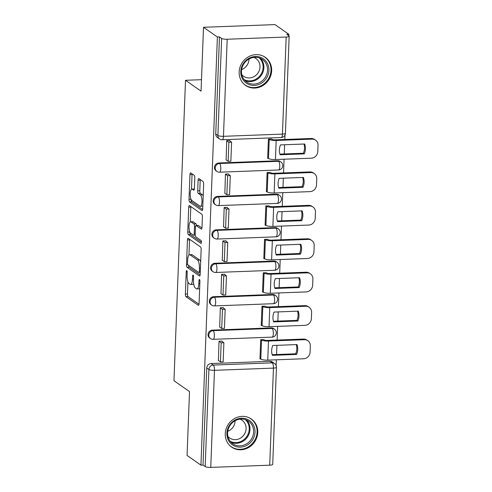 <?xml version="1.0" encoding="UTF-8"?>
<svg xmlns="http://www.w3.org/2000/svg" width="492" height="492" viewBox="0 0 492 492"><rect width="100%" height="100%" fill="white"/><g stroke="black" fill="none" stroke-linecap="round" stroke-linejoin="round"><path stroke-width="0.74" d="M186.763 270.618A1.513 0.48 -92.2 0 0 186.653 270.582A1.513 0.48 -92.2 0 0 186.228 271.756L185.373 294.105A2.159 0.683 -92.2 0 0 185.976 296.688L198.294 305.304A2.159 0.683 -92.2 0 0 198.46 305.354A2.159 0.683 -92.2 0 0 199.063 303.675L199.918 281.326A1.513 0.48 -92.2 0 0 199.5 279.524A1.513 0.48 -92.2 0 0 199.383 279.481A1.513 0.48 -92.2 0 0 198.965 280.655L198.848 283.552A6.906 2.189 -92.2 0 1 196.923 288.921A6.906 2.189 -92.2 0 1 196.4 288.749L195.373 288.035A6.906 2.189 -92.2 0 1 193.442 279.77L193.553 276.879A1.513 0.48 -92.2 0 0 193.135 275.071A1.513 0.48 -92.2 0 0 193.018 275.034A1.513 0.48 -92.2 0 0 192.593 276.209L192.483 279.099A6.906 2.189 -92.2 0 1 190.552 284.474A6.906 2.189 -92.2 0 1 190.035 284.302L189.008 283.583A6.906 2.189 -92.2 0 1 187.077 275.323L187.188 272.427A1.513 0.48 -92.2 0 0 186.763 270.618M225.256 433.686A17.152 15.818 125 0 0 231.683 447.136A17.152 15.818 125 0 0 248.46 447.609A17.152 15.818 125 0 0 257.765 432.462A17.152 15.818 125 0 0 251.338 419.018A17.152 15.818 125 0 0 234.561 418.538A17.152 15.818 125 0 0 225.256 433.686M239.155 71.961A17.152 15.818 125 0 0 245.582 85.405A17.152 15.818 125 0 0 262.353 85.885A17.152 15.818 125 0 0 271.664 70.737A17.152 15.818 125 0 0 265.237 57.287A17.152 15.818 125 0 0 248.46 56.814A17.152 15.818 125 0 0 239.155 71.961M194.789 177.901A2.159 0.683 -92.2 0 0 194.186 175.318L190.73 172.901A2.159 0.683 -92.2 0 0 190.57 172.852A2.159 0.683 -92.2 0 0 189.967 174.525L189.014 199.346A2.159 0.683 -92.2 0 0 189.617 201.929L201.935 210.545A2.159 0.683 -92.2 0 0 202.101 210.594A2.159 0.683 -92.2 0 0 202.704 208.915L203.657 184.094A2.159 0.683 -92.2 0 0 203.055 181.517L198.879 178.596A2.159 0.683 -92.2 0 0 198.713 178.541A2.159 0.683 -92.2 0 0 198.11 180.22L197.704 190.847A2.159 0.683 -92.2 0 0 198.307 193.424L200.379 194.875A5.775 1.833 -92.2 0 1 202.003 201.111A5.775 1.833 -92.2 0 1 200.379 206.271A5.775 1.833 -92.2 0 1 199.943 206.123L191.831 200.459A5.775 1.833 -92.2 0 1 190.207 194.217A5.775 1.833 -92.2 0 1 191.831 189.057A5.775 1.833 -92.2 0 1 192.267 189.205L193.62 190.146A2.159 0.683 -92.2 0 0 193.78 190.201A2.159 0.683 -92.2 0 0 194.383 188.522L194.789 177.901M200.939 465.149L187.065 455.451L189.512 391.589L173.965 380.716L185.509 80.282L201.056 91.149L203.51 27.294L217.384 36.992L200.939 465.149L203.024 465.069L205.182 466.582L208.915 369.504A4.397 4.053 -55 0 1 213.245 365.064L272.224 362.844A4.397 4.053 -55 0 1 274.579 363.526L272.414 362.014A4.397 4.053 125 0 0 270.059 361.331L272.224 362.844A4.397 1.396 -92.2 0 1 273.454 368.102L214.475 370.322L210.748 467.4A4.397 0.972 -177.8 0 1 205.182 466.582M188.221 238.319A2.159 0.683 -92.2 0 0 188.055 238.263A2.159 0.683 -92.2 0 0 187.452 239.942L186.499 264.764A2.159 0.683 -92.2 0 0 187.101 267.347L199.426 275.957A2.159 0.683 -92.2 0 0 199.586 276.012A2.159 0.683 -92.2 0 0 200.189 274.333L201.142 249.512A2.159 0.683 -92.2 0 0 200.539 246.935L188.221 238.319M187.753 232.058L188.707 207.237A2.159 0.683 -92.2 0 1 189.315 205.558A2.159 0.683 -92.2 0 1 189.475 205.613L201.794 214.223A2.159 0.683 -92.2 0 1 202.397 216.806L201.991 227.427A2.159 0.683 -92.2 0 1 201.388 229.106A2.159 0.683 -92.2 0 1 201.228 229.051L196.228 225.557A2.159 0.683 -92.2 0 0 196.068 225.508A2.159 0.683 -92.2 0 0 195.465 227.187L195.195 234.229A2.159 0.683 -92.2 0 0 195.798 236.812L201 240.453A1.513 0.48 -92.2 0 1 201.425 242.082A1.513 0.48 -92.2 0 1 201 243.429A1.513 0.48 -92.2 0 1 200.884 243.392L188.362 234.641A2.159 0.683 -92.2 0 1 187.753 232.058L189.795 231.978M203.51 27.294L274.991 24.6L288.865 34.299L288.81 35.793M276.141 365.501L276.363 359.8M276.565 354.523L276.916 345.335M277.119 340.058L277.648 326.368M277.851 321.091L278.201 311.903M278.404 306.627L278.933 292.943M279.136 287.666L279.487 278.478M279.69 273.201L280.212 259.512M280.415 254.235L280.772 245.047M280.975 239.77L281.498 226.08M281.701 220.803L282.057 211.615M282.26 206.339L282.783 192.649M282.986 187.372L283.337 178.184M283.54 172.907L284.068 159.223M284.271 153.947L284.622 144.759M284.825 139.482L284.997 135.06M217.384 36.992L219.469 36.912L221.634 38.425A4.397 0.972 2.2 0 0 227.193 39.243L286.172 37.023A4.397 0.972 2.2 0 0 289.173 36.217A4.397 0.972 2.2 0 0 288.945 35.891L286.781 34.378L288.865 34.299M203.024 465.069L206.751 367.998A4.397 4.053 -55 0 1 211.086 363.551L270.059 361.331M269.721 465.18L273.454 368.102A4.397 0.972 2.2 0 0 276.455 367.296L272.722 464.374A4.397 0.972 -177.8 0 1 269.721 465.18L210.748 467.4M263.817 339.634L260.698 339.646L259.954 358.932L260.52 358.908M222.126 341.503L222.144 341.097L219.02 341.214L218.423 360.495M223.411 308.072L223.429 307.666L220.299 307.783L219.709 327.063M265.102 306.202L261.984 306.215L261.24 325.501L261.805 325.483M224.696 274.641L224.715 274.235L221.584 274.358L220.994 293.638M266.387 272.777L263.263 272.783L262.525 292.07L263.091 292.051M225.982 241.215L225.994 240.809L222.87 240.926L222.279 260.207M267.673 239.346L264.548 239.358L263.81 258.644L264.376 258.62M227.267 207.784L227.279 207.378L224.155 207.495L223.565 226.775M268.958 205.914L265.834 205.927L265.096 225.213L265.662 225.188M228.546 174.352L228.565 173.947L225.441 174.063L224.85 193.344M270.237 172.489L267.119 172.495L266.375 191.782L266.941 191.763M229.832 140.927L229.85 140.521L226.726 140.638L226.129 159.918M271.522 139.058L268.404 139.07L267.66 158.356L268.226 158.332M218.792 162.975L219.555 163.51A4.397 4.053 -55 0 0 215.465 166.659A4.397 4.053 -55 0 0 216.874 171.4L216.105 170.865A4.397 4.053 125 0 1 214.697 166.124A4.397 4.053 125 0 1 218.792 162.975L277.765 160.755L278.534 161.29A4.397 4.053 -55 0 1 280.889 161.973L280.12 161.438A4.397 4.053 125 0 0 277.765 160.755M217.507 196.406L218.27 196.941A4.397 4.053 -55 0 0 214.18 200.09A4.397 4.053 -55 0 0 215.588 204.832L214.82 204.297A4.397 4.053 125 0 1 213.411 199.555A4.397 4.053 125 0 1 217.507 196.406L276.479 194.186L277.248 194.721A4.397 4.053 -55 0 1 279.604 195.404L278.835 194.863A4.397 4.053 125 0 0 276.479 194.186M216.222 229.832L216.99 230.373A4.397 4.053 -55 0 0 212.895 233.522A4.397 4.053 -55 0 0 214.303 238.263L213.534 237.722A4.397 4.053 125 0 1 212.132 232.987A4.397 4.053 125 0 1 216.222 229.832L275.2 227.612L275.963 228.153A4.397 4.053 -55 0 1 278.318 228.829L277.55 228.294A4.397 4.053 125 0 0 275.2 227.612M214.936 263.263L215.705 263.798A4.397 4.053 -55 0 0 211.615 266.953A4.397 4.053 -55 0 0 213.018 271.689L212.255 271.154A4.397 4.053 125 0 1 210.847 266.412A4.397 4.053 125 0 1 214.936 263.263L273.915 261.043L274.677 261.578A4.397 4.053 -55 0 1 277.033 262.261L276.27 261.726A4.397 4.053 125 0 0 273.915 261.043M213.651 296.694L214.42 297.23A4.397 4.053 -55 0 0 210.33 300.378A4.397 4.053 -55 0 0 211.738 305.12L210.97 304.585A4.397 4.053 125 0 1 209.561 299.843A4.397 4.053 125 0 1 213.651 296.694L272.63 294.474L273.398 295.009A4.397 4.053 -55 0 1 275.754 295.692L274.985 295.157A4.397 4.053 125 0 0 272.63 294.474M212.366 330.126L213.134 330.661A4.397 4.053 -55 0 0 209.045 333.81A4.397 4.053 -55 0 0 210.453 338.551L209.684 338.016A4.397 4.053 125 0 1 208.276 333.275A4.397 4.053 125 0 1 212.366 330.126L271.344 327.906L272.113 328.441A4.397 4.053 -55 0 1 274.468 329.123L273.7 328.582A4.397 4.053 125 0 0 271.344 327.906M185.509 80.282L201.499 79.679M219.469 36.912L215.742 133.99A4.397 4.053 125 0 0 217.39 137.434L219.549 138.947A4.397 4.053 -55 0 1 217.901 135.497L221.634 38.425M190.552 284.474L192.636 284.394A6.906 2.189 -92.2 0 0 193.639 283.546M196.923 288.921L199.002 288.841A6.906 2.189 -92.2 0 0 199.641 288.509M187.926 281.848L187.458 294.031A2.159 0.683 -92.2 0 0 188.061 296.608L199.008 304.265M188.59 265.366A2.159 0.683 -92.2 0 0 189.186 267.267L200.133 274.923M189.592 239.278A2.159 0.683 -92.2 0 0 189.537 239.868L188.953 255.034M187.544 263.122A1.513 0.48 -92.2 0 0 187.969 264.93L198.786 272.488A1.513 0.48 -92.2 0 0 198.897 272.525A1.513 0.48 -92.2 0 0 199.322 271.35L199.438 268.3A6.906 2.189 -92.2 0 0 197.507 260.04L190.115 254.868A6.906 2.189 -92.2 0 0 189.592 254.702A6.906 2.189 -92.2 0 0 187.661 260.071L187.544 263.122M200.674 261.695A6.906 2.189 -92.2 0 0 199.586 259.96L197.507 260.04M189.592 254.702L191.677 254.622A6.906 2.189 -92.2 0 1 192.194 254.794L199.586 259.96M190.226 221.941L190.791 207.157L188.707 207.237M190.847 206.572A2.159 0.683 -92.2 0 0 190.791 207.157M201.935 228.017L198.313 225.484A2.159 0.683 -92.2 0 0 198.153 225.428L196.068 225.508M201.425 242.236L190.441 234.561L188.362 234.641M191.044 221.935A5.775 1.833 -92.2 0 0 190.613 221.794A5.775 1.833 -92.2 0 0 188.983 226.953A5.775 1.833 -92.2 0 0 190.613 233.19L193.467 235.188A2.159 0.683 -92.2 0 0 193.633 235.237A2.159 0.683 -92.2 0 0 194.235 233.559L194.506 226.517A2.159 0.683 -92.2 0 0 193.903 223.934L191.044 221.935L193.128 221.855A5.775 1.833 -92.2 0 0 192.692 221.714L190.613 221.794M196.56 225.49A2.159 0.683 -92.2 0 0 195.988 223.854L193.903 223.934M193.128 221.855L195.988 223.854M189.838 232.07A2.159 0.683 -92.2 0 0 190.441 234.561M192.267 189.205L194.328 189.125A5.775 1.833 -92.2 0 0 193.916 188.983L191.831 189.057M200.379 206.271L202.464 206.191A5.775 1.833 -92.2 0 0 202.809 206.068M203.202 195.841A5.775 1.833 -92.2 0 0 202.464 194.795L200.379 194.875M200.25 179.555A2.159 0.683 -92.2 0 0 200.195 180.146L199.789 190.767A2.159 0.683 -92.2 0 0 200.392 193.35L202.464 194.795M191.093 199.414A2.159 0.683 -92.2 0 0 191.702 201.849L202.649 209.506M192.101 173.861A2.159 0.683 -92.2 0 0 192.052 174.451L191.486 189.18M271.658 350.452A13.635 12.571 125 0 0 272.39 355.347L296.596 354.437A13.635 12.571 -55 0 0 296.977 344.578L272.771 345.489A13.635 12.571 125 0 0 271.658 350.452M263.675 339.535L264.235 339.929A2.638 0.584 2.2 0 0 267.574 340.415L303.416 339.068A6.599 6.082 -55 0 1 306.953 340.089L307.857 340.722A6.599 6.082 125 0 0 304.327 339.701L268.478 341.054A5.498 1.218 -177.8 0 1 261.529 340.027L260.963 339.634M221.578 341.116L223.885 342.733L221.172 342.832L220.441 361.903L218.282 360.396M221.172 342.832L219.014 341.319M223.885 342.733L223.153 361.804L220.441 361.903M307.857 340.722A6.599 6.082 125 0 1 310.329 345.894L310.089 352.112A6.599 6.082 125 0 1 303.595 358.773L267.746 360.126A5.498 1.218 -177.8 0 1 260.797 359.099L259.973 358.527M272.174 354.689L295.692 353.803L296.596 354.437M296.282 344.603A13.635 12.571 -55 0 1 295.692 353.803M233.436 445.475A14.846 13.69 -55 0 1 229.051 425.912A14.846 13.69 -55 0 1 248.466 419.891A14.846 13.69 -55 0 1 252.857 439.461A14.846 13.69 -55 0 1 233.436 445.475M247.562 420.599A13.745 12.675 125 0 0 229.887 425.666A13.745 12.675 125 0 0 232.728 443.704A13.745 12.675 125 0 0 233.645 444.282A13.745 12.675 125 0 0 251.32 439.215A13.745 12.675 125 0 0 248.478 421.177A13.745 12.675 125 0 0 247.562 420.599M239.942 419.147A10.824 9.981 -55 0 1 241.32 419.787A10.824 9.981 -55 0 1 242.046 420.242A10.824 9.981 -55 0 1 244.278 434.442A10.824 9.981 -55 0 1 230.367 438.44A10.824 9.981 -55 0 1 229.641 437.985A10.824 9.981 -55 0 1 227.894 436.386M229.623 445.389A17.042 15.713 125 0 0 231.191 446.65A17.042 15.713 125 0 0 232.322 447.369A17.042 15.713 125 0 0 254.241 441.084A17.042 15.713 125 0 0 250.717 418.717A17.042 15.713 125 0 0 249.579 417.997A17.042 15.713 125 0 0 248.989 417.677M235.114 420.746A10.824 9.981 -55 0 1 227.741 431.299M247.335 83.751A14.846 13.69 -55 0 1 242.943 64.181A14.846 13.69 -55 0 1 262.365 58.167A14.846 13.69 -55 0 1 266.756 77.73A14.846 13.69 -55 0 1 247.335 83.751M261.461 58.868A13.745 12.675 125 0 0 243.786 63.942A13.745 12.675 125 0 0 246.627 81.98A13.745 12.675 125 0 0 247.544 82.558A13.745 12.675 125 0 0 265.213 77.49A13.745 12.675 125 0 0 262.377 59.452A13.745 12.675 125 0 0 261.461 58.868M253.841 57.416A10.824 9.981 -55 0 1 255.219 58.062A10.824 9.981 -55 0 1 255.938 58.517A10.824 9.981 -55 0 1 258.177 72.718A10.824 9.981 -55 0 1 244.26 76.709A10.824 9.981 -55 0 1 243.54 76.254A10.824 9.981 -55 0 1 241.787 74.661M243.522 83.658A17.042 15.713 125 0 0 245.084 84.925A17.042 15.713 125 0 0 246.221 85.645A17.042 15.713 125 0 0 268.134 79.353A17.042 15.713 125 0 0 264.616 56.992A17.042 15.713 125 0 0 263.478 56.273A17.042 15.713 125 0 0 262.888 55.953M249.013 59.022A10.824 9.981 -55 0 1 241.633 69.575M272.943 317.026A13.635 12.571 125 0 0 273.675 321.916L297.881 321.005A13.635 12.571 -55 0 0 298.257 311.147L274.05 312.063A13.635 12.571 125 0 0 272.943 317.026M264.96 306.104L265.52 306.498A2.638 0.584 2.2 0 0 268.86 306.99L304.702 305.637A6.599 6.082 -55 0 1 308.238 306.657L309.142 307.297A6.599 6.082 125 0 0 305.612 306.27L269.764 307.623A5.498 1.218 -177.8 0 1 262.814 306.602L262.248 306.202M222.864 307.691L225.17 309.302L222.458 309.4L221.726 328.478L219.567 326.965M222.458 309.4L220.299 307.894M225.17 309.302L224.438 328.373L221.726 328.478M309.142 307.297A6.599 6.082 125 0 1 311.614 312.463L311.375 318.681A6.599 6.082 125 0 1 304.874 325.347L269.032 326.694A5.498 1.218 -177.8 0 1 262.082 325.673L261.258 325.095M273.46 321.258L296.971 320.372L297.881 321.005M297.568 311.178A13.635 12.571 -55 0 1 296.971 320.372M274.228 283.595A13.635 12.571 125 0 0 274.96 288.49L299.167 287.58A13.635 12.571 -55 0 0 299.542 277.722L275.335 278.632A13.635 12.571 125 0 0 274.228 283.595M266.24 272.673L266.805 273.066A2.638 0.584 2.2 0 0 270.145 273.558L305.987 272.211A6.599 6.082 -55 0 1 309.517 273.232L310.427 273.866A6.599 6.082 125 0 0 306.891 272.845L271.049 274.192A5.498 1.218 -177.8 0 1 264.099 273.171L263.534 272.777M224.149 274.259L226.455 275.871L223.743 275.975L223.011 295.046L220.847 293.533M223.743 275.975L221.584 274.462M226.455 275.871L225.717 294.942L223.011 295.046M310.427 273.866A6.599 6.082 125 0 1 312.9 279.038L312.66 285.249A6.599 6.082 125 0 1 306.159 291.916L270.317 293.263A5.498 1.218 -177.8 0 1 263.361 292.242L262.537 291.664M274.745 287.826L298.257 286.947L299.167 287.58M298.853 277.746A13.635 12.571 -55 0 1 298.257 286.947M275.508 250.164A13.635 12.571 125 0 0 276.246 255.059L300.446 254.149A13.635 12.571 -55 0 0 300.827 244.29L276.621 245.2A13.635 12.571 125 0 0 275.508 250.164M267.525 239.241L268.091 239.641A2.638 0.584 2.2 0 0 271.43 240.127L307.272 238.78A6.599 6.082 -55 0 1 310.803 239.801L311.713 240.434A6.599 6.082 125 0 0 308.177 239.413L272.334 240.76A5.498 1.218 -177.8 0 1 265.379 239.739L264.819 239.346M225.428 240.828L227.734 242.439L225.028 242.544L224.297 261.615L222.132 260.102M225.028 242.544L222.864 241.031M227.734 242.439L227.003 261.516L224.297 261.615M311.713 240.434A6.599 6.082 125 0 1 314.185 245.606L313.945 251.818A6.599 6.082 125 0 1 307.445 258.485L271.602 259.837A5.498 1.218 -177.8 0 1 264.647 258.81L263.823 258.238M276.03 254.401L299.542 253.515L300.446 254.149M300.132 244.315A13.635 12.571 -55 0 1 299.542 253.515M276.793 216.738A13.635 12.571 125 0 0 277.525 221.628L301.731 220.717A13.635 12.571 -55 0 0 302.113 210.859L277.906 211.769A13.635 12.571 125 0 0 276.793 216.738M268.81 205.816L269.376 206.209A2.638 0.584 2.2 0 0 272.709 206.702L308.558 205.348A6.599 6.082 -55 0 1 312.088 206.369L312.998 207.003A6.599 6.082 125 0 0 309.462 205.982L273.62 207.335A5.498 1.218 -177.8 0 1 266.664 206.308L266.104 205.914M226.714 207.396L229.02 209.014L226.314 209.112L225.582 228.183L223.417 226.677M226.314 209.112L224.149 207.606M229.02 209.014L228.288 228.085L225.582 228.183M312.998 207.003A6.599 6.082 125 0 1 315.464 212.175L315.231 218.393A6.599 6.082 125 0 1 308.73 225.053L272.888 226.406A5.498 1.218 -177.8 0 1 265.932 225.385L265.108 224.807M277.316 220.97L300.827 220.084L301.731 220.717M301.418 210.89A13.635 12.571 -55 0 1 300.827 220.084M278.078 183.307A13.635 12.571 125 0 0 278.81 188.202L303.017 187.286A13.635 12.571 -55 0 0 303.398 177.434L279.192 178.344A13.635 12.571 125 0 0 278.078 183.307M270.096 172.385L270.655 172.778A2.638 0.584 2.2 0 0 273.995 173.27L309.837 171.917A6.599 6.082 -55 0 1 313.373 172.944L314.277 173.578A6.599 6.082 125 0 0 310.747 172.551L274.905 173.904A5.498 1.218 -177.8 0 1 267.949 172.883L267.384 172.489M227.999 173.971L230.305 175.583L227.599 175.687L226.861 194.758L224.703 193.245M227.599 175.687L225.434 174.174M230.305 175.583L229.573 194.654L226.861 194.758M314.277 173.578A6.599 6.082 125 0 1 316.75 178.75L316.51 184.961A6.599 6.082 125 0 1 310.015 191.628L274.167 192.975A5.498 1.218 -177.8 0 1 267.217 191.954L266.393 191.376M278.595 187.538L302.113 186.653L303.017 187.286M302.703 177.458A13.635 12.571 -55 0 1 302.113 186.653M279.364 149.875A13.635 12.571 125 0 0 280.096 154.771L304.302 153.861A13.635 12.571 -55 0 0 304.677 144.002L280.477 144.912A13.635 12.571 125 0 0 279.364 149.875M271.381 138.953L271.941 139.347A2.638 0.584 2.2 0 0 275.28 139.839L311.122 138.492A6.599 6.082 -55 0 1 314.659 139.513L315.563 140.146A6.599 6.082 125 0 0 312.033 139.125L276.184 140.472A5.498 1.218 -177.8 0 1 269.235 139.451L268.669 139.058M229.284 140.54L231.591 142.151L228.878 142.256L228.147 161.327L225.988 159.814M228.878 142.256L226.72 140.743M231.591 142.151L230.859 161.222L228.147 161.327M315.563 140.146A6.599 6.082 125 0 1 318.035 145.318L317.795 151.53A6.599 6.082 125 0 1 311.301 158.196L275.452 159.543A5.498 1.218 -177.8 0 1 268.503 158.522L267.679 157.944M279.88 154.113L303.392 153.227L304.302 153.861M303.988 144.027A13.635 12.571 -55 0 1 303.392 153.227M187.163 271.725L186.228 271.756M199.893 280.625L198.965 280.655M193.528 276.172L192.593 276.209M227.193 39.243L223.466 136.315L282.439 134.095L286.172 37.023M211.086 363.551L213.245 365.064A4.397 1.396 -92.2 0 1 214.475 370.322A4.397 0.972 -177.8 0 1 208.915 369.504L206.751 367.998M216.874 171.4A4.397 4.397 0 0 0 219.555 172.194A4.397 1.396 87.8 0 0 220.785 168.774A4.397 1.396 87.8 0 0 219.555 163.51L278.534 161.29A4.397 1.396 87.8 0 1 279.763 166.554A4.397 1.396 -92.2 0 1 278.534 169.974A4.397 4.397 0 0 0 280.889 161.973M215.588 204.832A4.397 4.397 0 0 0 218.276 205.619A4.397 1.396 87.8 0 0 219.5 202.2A4.397 1.396 87.8 0 0 218.27 196.941L277.248 194.721A4.397 1.396 87.8 0 1 278.478 199.98A4.397 1.396 -92.2 0 1 277.248 203.399A4.397 4.397 0 0 0 279.604 195.404M214.303 238.263A4.397 4.397 0 0 0 216.99 239.05A4.397 1.396 87.8 0 0 218.22 235.631A4.397 1.396 87.8 0 0 216.99 230.373L275.963 228.153A4.397 1.396 87.8 0 1 277.193 233.411A4.397 1.396 -92.2 0 1 275.963 236.83A4.397 4.397 0 0 0 278.318 228.829M213.018 271.689A4.397 4.397 0 0 0 215.705 272.482A4.397 1.396 87.8 0 0 216.935 269.062A4.397 1.396 87.8 0 0 215.705 263.798L274.677 261.578A4.397 1.396 87.8 0 1 275.907 266.842A4.397 1.396 -92.2 0 1 274.684 270.262A4.397 4.397 0 0 0 277.033 262.261M211.738 305.12A4.397 4.397 0 0 0 214.42 305.913A4.397 1.396 87.8 0 0 215.65 302.494A4.397 1.396 87.8 0 0 214.42 297.23L273.398 295.009A4.397 1.396 87.8 0 1 274.628 300.268A4.397 1.396 -92.2 0 1 273.398 303.693A4.397 4.397 0 0 0 275.754 295.692M210.453 338.551A4.397 4.397 0 0 0 213.134 339.339A4.397 1.396 87.8 0 0 214.364 335.919A4.397 1.396 87.8 0 0 213.134 330.661L272.113 328.441A4.397 1.396 87.8 0 1 273.343 333.699A4.397 1.396 -92.2 0 1 272.113 337.118A4.397 4.397 0 0 0 274.468 329.123M215.742 133.99L217.901 135.497A4.397 0.972 -177.8 0 0 223.466 136.315A4.397 1.396 87.8 0 1 222.236 139.74L281.215 137.514A4.397 4.397 0 0 0 285.44 133.289L289.173 36.217M285.44 133.289A4.397 0.972 2.2 0 1 282.439 134.095A4.397 1.396 87.8 0 1 281.215 137.514M193.473 279.062L192.483 279.099M199.838 283.515L198.848 283.552M198.614 305.292L198.294 305.304M188.061 296.608L185.976 296.688M187.458 294.031L185.373 294.105M199.746 275.944L199.426 275.957M189.186 267.267L187.101 267.347M187.803 264.714L186.499 264.764M189.537 239.868L187.452 239.942M200.305 271.313L199.322 271.35M200.422 268.263L199.438 268.3M192.194 254.794L190.115 254.868M201.548 229.038L201.228 229.051M198.313 225.484L196.228 225.557M195.219 233.522L194.235 233.559M195.533 226.474L194.506 226.517M193.94 190.133L193.62 190.146M200.392 193.35L198.307 193.424M199.789 190.767L197.704 190.847M200.195 180.146L198.11 180.22M202.255 210.533L201.935 210.545M191.702 201.849L189.617 201.929M191.031 199.272L189.014 199.346M192.052 174.451L189.967 174.525M261.529 340.027L260.797 359.099M304.327 339.701L303.416 339.068M268.478 341.054L267.746 360.126M246.541 420.082A13.745 12.675 -55 0 1 247.359 437.16A13.745 12.675 -55 0 1 231.037 442.259M230.17 441.269A13.296 12.257 125 0 0 246.67 436.681A13.296 12.257 125 0 0 245.311 419.608M260.44 58.351A13.745 12.675 -55 0 1 261.252 75.436A13.745 12.675 -55 0 1 244.93 80.534M244.069 79.538A13.296 12.257 125 0 0 260.569 74.956A13.296 12.257 125 0 0 259.204 57.884M262.814 306.602L262.082 325.673M305.612 306.27L304.702 305.637M269.764 307.623L269.032 326.694M264.099 273.171L263.361 292.242M306.891 272.845L305.987 272.211M271.049 274.192L270.317 293.263M265.379 239.739L264.647 258.81M308.177 239.413L307.272 238.78M272.334 240.76L271.602 259.837M266.664 206.308L265.932 225.385M309.462 205.982L308.558 205.348M273.62 207.335L272.888 226.406M267.949 172.883L267.217 191.954M310.747 172.551L309.837 171.917M274.905 173.904L274.167 192.975M269.235 139.451L268.503 158.522M312.033 139.125L311.122 138.492M276.184 140.472L275.452 159.543M272.113 337.118L213.134 339.339M273.398 303.693L214.42 305.913M274.684 270.262L215.705 272.482M275.963 236.83L216.99 239.05M277.248 203.399L218.276 205.619M278.534 169.974L219.555 172.194M219.549 138.947A4.397 4.397 0 0 0 222.236 139.74M276.455 367.296A4.397 4.397 0 0 0 274.579 363.526M200.262 272.476L198.897 272.525M195.226 235.182L193.633 235.237M250.717 418.717L249.813 418.083M231.191 446.65L230.281 446.016M264.616 56.992L263.706 56.352M245.084 84.925L244.18 84.292"/></g></svg>
